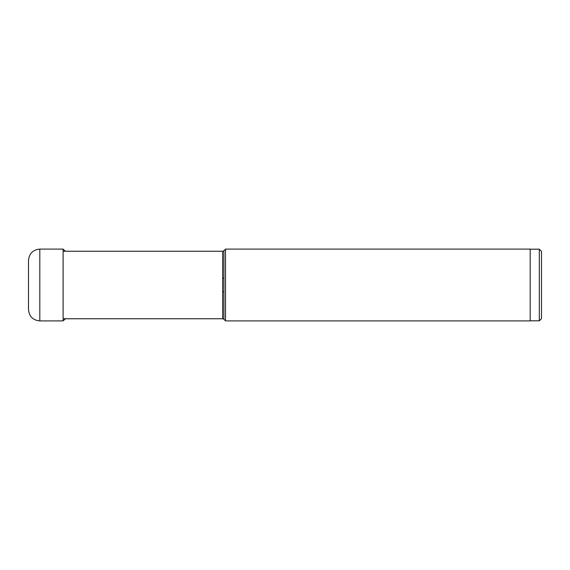 <?xml version="1.0" encoding="UTF-8"?>
<svg xmlns="http://www.w3.org/2000/svg" width="570" height="570" viewBox="0 0 570 570"><rect width="100%" height="100%" fill="white"/><g stroke="black" fill="none" stroke-linecap="round" stroke-linejoin="round"><path stroke-width="0.85" d="M28.5 285L28.5 309.596C29.17 316.464 32.939 320.233 39.807 320.903L39.807 249.097C32.939 249.767 29.17 253.536 28.5 260.405L28.5 285M65.65 318.587L63.106 320.903L63.106 249.097L39.807 249.097M63.106 318.765L222.649 318.765A1.81 1.81 0 0 1 223.924 319.293L225.535 320.903L225.535 249.097L223.924 250.707L223.924 319.293M63.106 251.235L222.649 251.235A1.81 1.81 0 0 0 223.924 250.707M222.649 251.235L222.649 318.765M225.535 320.903L530.193 320.903L530.193 249.097L225.535 249.097M539.327 320.817L539.327 249.183L541.5 251.356L541.5 318.644L539.327 320.817L530.193 320.817M541.5 278.217L541.5 291.783L541.5 278.217M223.924 291.783L222.649 291.783M223.924 278.217L222.649 278.217M63.106 320.903L39.807 320.903M65.457 251.235L63.106 249.097M530.193 249.183L539.327 249.183"/></g></svg>
